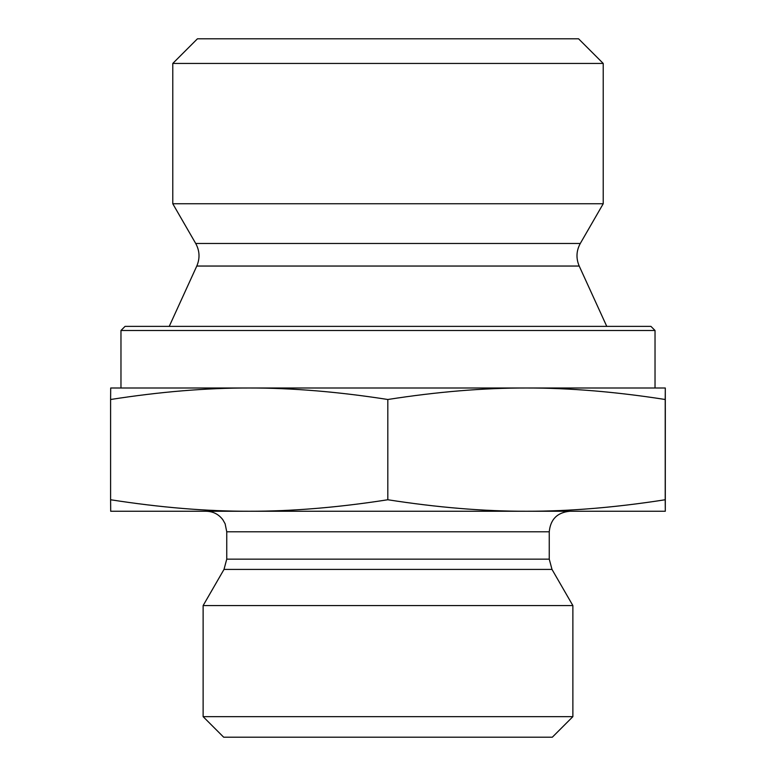 <?xml version="1.0" encoding="UTF-8"?>
<svg xmlns="http://www.w3.org/2000/svg" width="776" height="776" viewBox="0 0 776 776"><rect width="100%" height="100%" fill="white"/><g stroke="black" fill="none" stroke-linecap="round" stroke-linejoin="round"><path stroke-width="1.16" d="M603.224 63.448L578.566 38.8L197.434 38.8L172.776 63.448L603.224 63.448L603.224 203.749L172.776 203.749L172.776 63.448M665.323 407.924L665.304 491.431L665.313 407.924M249.212 388C206.397 387.922 160.196 391.754 110.599 399.495L110.696 388L526.516 388C483.671 387.922 437.441 391.754 387.816 399.495C338.22 391.754 292.019 387.922 249.212 388L120.969 388L120.969 330.489L655.031 330.489L655.031 388L526.516 388L665.304 388L665.216 399.495C615.591 391.754 569.361 387.922 526.516 388M665.304 388L665.304 511.248L526.516 511.248C569.361 511.326 615.591 507.494 665.216 499.754L665.304 511.248M665.216 399.495L665.216 499.754M387.816 399.495L387.816 499.754C437.441 507.494 483.671 511.326 526.516 511.248L249.212 511.248C292.019 511.326 338.22 507.494 387.816 499.754M110.599 399.495L110.599 499.754C160.196 507.494 206.397 511.326 249.212 511.248L110.696 511.248L110.599 499.754M655.031 330.489L650.928 326.376L125.072 326.376L120.969 330.489M549.253 531.793L549.253 559.147L226.747 559.147L226.747 531.793L549.253 531.793C550.465 519.309 557.313 512.461 569.788 511.248L526.516 511.248M549.253 559.147L551.998 569.419L572.872 605.571L203.128 605.571L224.002 569.419L551.998 569.419M203.128 716.655L223.672 737.2L552.328 737.2L572.872 716.655L203.128 716.655L203.128 605.571M572.872 716.655L572.872 605.571M580.283 243.48C576.287 250.823 575.928 258.35 579.206 266.042L196.794 266.042C200.072 258.35 199.713 250.823 195.717 243.48L580.283 243.48L603.224 203.749M195.717 243.48L172.776 203.749M196.794 266.042L169.236 326.376M579.206 266.042L606.764 326.376M224.002 569.419L226.747 559.147M226.747 531.793L225.127 523.781L222.828 519.716C218.638 514.236 213.099 511.413 206.212 511.248"/></g></svg>
